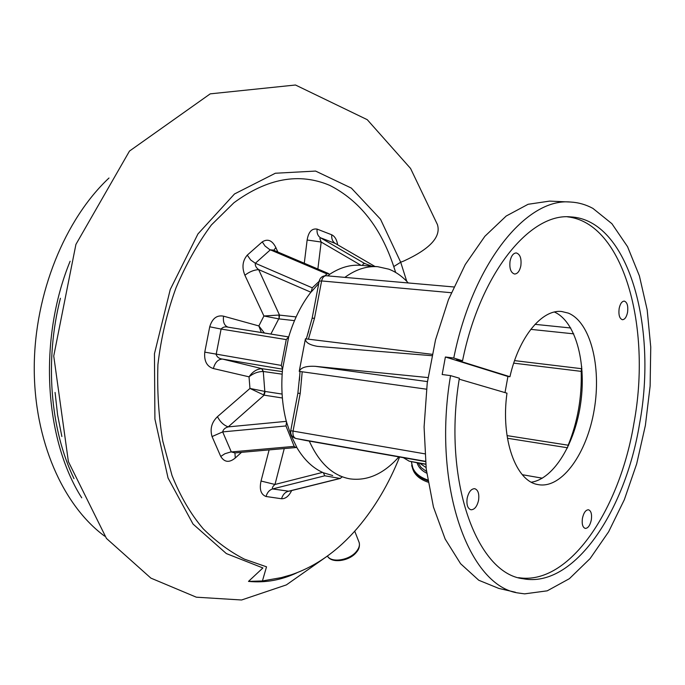 <?xml version="1.0" encoding="UTF-8"?>
<svg xmlns="http://www.w3.org/2000/svg" width="685" height="685" viewBox="0 0 685 685"><rect width="100%" height="100%" fill="white"/><g stroke="black" fill="none" stroke-linecap="round" stroke-linejoin="round"><path stroke-width="1.03" d="M412.541 468.471L413.577 471.083C416.129 476.101 420.967 479.8 428.082 482.18M327.156 556.22L286.356 584.904L241.582 599.991L196.33 597.192L150.88 578.114L106.449 538.427L68.389 461.621L53.738 356.012L75.915 244.417L129.482 151.077L210.226 93.854L295.483 85.008L367.263 119.687L410.563 168.459L437.415 224.56C441.234 236.83 430.043 248.98 403.842 261.002L400.699 262.227L406.744 281.329M399.595 457.006C388.763 484.03 374.789 507.619 357.673 527.801C338.056 550.757 315.905 566.418 291.228 574.792L281.287 577.626L262.423 580.957L266.525 566.812L244.476 559.174C230.1 551.887 216.349 541.766 203.222 528.803C190.807 514.264 180.403 496.488 172.012 475.484L162.807 441.191C158.663 416.454 157.036 390.904 157.918 364.531C161.052 337.851 167.071 312.3 175.985 287.888C186.003 264.307 197.794 243.338 211.357 224.997L233.885 202.786C267.261 178.246 299.191 172.432 329.673 185.344C359.462 200.457 380.826 227.531 393.755 266.585L395.665 272.459M328.492 273.529L273.289 250.076L270.327 249.854L255.334 263.263L250.667 259.966L247.276 255.12L262.269 241.874C267.715 238.474 272.236 240.358 275.841 247.533L277.853 252.02M304.286 263.245L307.137 240.015C308.49 231.89 311.803 228.251 317.087 229.098L331.737 234.792C334.845 236.342 336.815 239.673 337.645 244.793M362.408 265.455L363.281 263.922L364.711 263.519L371.929 266.225M317.087 229.098C316.718 233.131 317.849 236.025 320.486 237.772L319.861 238.611L321.179 242.045L317.866 269.017M309.295 441.089C319.244 463.051 332.713 475.63 349.692 478.815L349.915 478.858C367.083 481.127 383.086 474.148 397.942 457.931L398.156 456.758M408.26 282.956C402.497 276.526 396.041 271.945 388.875 269.188L377.752 266.696C366.758 265.874 355.789 269.436 344.846 277.382M398.978 456.904L397.942 457.931M419.7 463.223L426.061 467.547M582.421 518.314C581.711 524.042 582.652 527.407 585.264 528.418C588.064 528.298 590.076 525.446 591.326 519.864C592.046 514.144 591.095 510.779 588.466 509.768C585.692 509.888 583.68 512.74 582.421 518.314M467.161 498.235C466.357 504.725 467.632 508.57 470.989 509.777C474.559 509.708 477.094 506.515 478.575 500.221C479.38 493.739 478.096 489.895 474.714 488.679C471.177 488.756 468.651 491.941 467.161 498.235M510.06 261.139C509.263 268.494 510.779 272.793 514.598 274.034C517.586 273.854 519.667 271.114 520.84 265.823C521.645 258.476 520.12 254.178 516.267 252.936C513.305 253.116 511.233 255.856 510.06 261.139M619.137 308.575C618.418 314.946 619.514 318.653 622.434 319.715C624.84 319.535 626.552 317.044 627.571 312.24C628.291 305.887 627.195 302.171 624.258 301.109C621.869 301.289 620.165 303.772 619.137 308.575M505.008 392.608L507.928 376.467L509.94 376.724C518.853 336.926 542.066 309.021 561.751 311.521L568.344 313.122C590.538 322.147 601.627 366.689 594.203 409.793C587.062 452.973 562.351 488.251 539.018 484.757L537.913 484.569C515.856 481.29 500.572 439.094 506.977 393.181L459.215 379.182M592.927 208.403L611.902 223.695L627.546 246.668L639.396 275.884L647.171 309.851L650.75 347.072L650.125 386.083L645.373 425.471L636.69 463.813L624.326 499.716L608.64 531.774L590.128 558.558L569.389 578.679L547.238 590.83L524.616 593.861L519.17 593.116C469.088 587.473 431.833 486.102 450.542 375.62L459.37 378.214C442.33 480.057 476.649 573.636 523.152 578.748C573.747 588.501 625.277 511.635 639.567 423.707C657.728 326.308 628.308 219.645 570.639 216.897C530.019 212.607 480.151 273.238 462.546 360.772L453.761 358.024C472.736 263.074 526.748 197.58 570.494 202.032C578.363 202.452 585.846 204.575 592.927 208.403M379.156 453.23L372.683 452.057L379.156 453.23M509.94 376.724L456.296 360.002L462.546 360.772M518.571 577.652C568.995 585.94 619.822 509.837 633.993 422.91C651.752 327.439 623.658 222.873 567.445 216.828M81.729 497.824C44.2 438.914 38.206 339.041 70.11 261.25M104.702 536.192C62.934 505.547 33.907 440.395 34.25 366.912C34.652 293.454 64.955 219.286 108.992 178.014M73.989 478.635C50.228 429.504 44.491 360.413 60.417 298.275M450.542 375.62L442.176 374.515L445.387 356.996L453.761 358.024M507.928 376.467L445.387 356.996M431.867 355.695L317.472 346.362C309.363 344.923 305.356 342.414 305.424 338.81L432.149 354.316M427.997 377.572L315.297 366.329L427.431 381.605M515.42 592.251L498.723 588.389L478.772 580.255L460.585 563.704L445.156 539.018L433.442 507.011L426.233 469.045L424.083 426.995L427.226 383.12L435.523 339.863L448.469 299.619L465.261 264.538L484.877 236.291L506.206 216.023L528.101 204.284L549.541 201.116L569.946 202.006M554.43 312.035C575.357 321.265 586.42 361.594 580.829 402.241C575.426 442.912 554.019 478.875 531.38 482.189M305.424 338.81L299.225 371.364C300.878 367.545 306.238 365.858 315.297 366.329M426.481 389.191L299.225 371.364M312.129 318.294L314.518 318.217L308.413 339.178M302.205 371.784L300.218 393.404L297.872 393.207M305.407 440.404L295.877 438.494C292.075 437.304 290.354 434.718 290.731 430.737L293.052 431.096C292.555 435.138 293.548 437.612 296.023 438.52L425.445 461.57L305.407 440.404M403.319 457.666L409.21 461.185L417.079 462.76C418.407 467.17 421.626 470.655 426.755 473.224M308.687 331.249L306.229 338.912M300.004 371.475L299.405 380.338M360.764 265.326L360.541 265.3C350.189 264.521 339.837 267.561 329.485 274.428M286.253 339.589L221.101 329.065C222.856 327.036 225.194 326.411 228.131 327.182L288.685 336.943L286.253 339.589L281.312 365.413L282.545 369.061L288.685 336.943C294.002 319.236 301.486 304.208 311.153 291.861L312.291 287.837L319.167 281.304M311.324 291.861L318.748 283.496M327.618 275.875L329.536 274.522L328.603 273.572L326.942 273.914L325.007 275.755M312.291 287.837L255.334 263.263C254.974 265.557 256.079 267.664 258.639 269.599L279.497 315.074L279.086 318.893L279 315.049L263.913 315.99L244.896 275.259C241.728 267.475 242.516 260.762 247.276 255.12M209.721 326.788L221.101 329.065L216.143 354.522C217.162 357.245 219.303 358.769 222.574 359.086L262.09 368.71L263.288 371.501L261.619 368.667C256.695 369.069 252.508 371.792 249.032 376.827L213.369 368.539C206.836 366.492 203.967 361.021 204.764 352.141L209.721 326.788C212.281 318.414 216.897 314.877 223.567 316.179L258.853 325.94L263.913 315.99L278.744 318.867L270.866 334.057M265.155 391.469L264.119 395.151L249.957 388.446L249.032 376.827C253.424 373.274 258.176 371.501 263.288 371.501L264.812 391.409L282.092 394.072M282.545 369.061C280.876 387.838 282.16 405.392 286.399 421.729L291.005 435.258L296.759 447.177L295.894 447.545L294.182 446.372L285.97 425.95L286.57 421.763M296.656 447.245C304.012 459.729 312.917 468.232 323.371 472.761L332.722 475.553M341.798 477.299L340 478.421L324.767 475.792L323.371 472.761M374.978 266.474L335.23 243.406L320.486 237.772L364.711 263.519M296.108 316.924L279 315.049M261.345 332.525L258.853 325.94L264.384 333.013M282.331 371.57L261.619 368.667M282.374 397.994L264.119 395.151L228.216 426.883C223.704 425.248 220.116 421.849 217.462 416.668L249.957 388.446L264.812 391.409L263.648 395.048M286.304 421.352L228.216 426.883C225.082 427.757 223.233 429.426 222.676 431.901L212.05 436.568C209.833 428.964 211.639 422.328 217.462 416.668M285.97 425.95L222.676 431.901L231.316 451.937L235.015 452.913L295.732 447.553M284.258 448.564L274.985 484.466C272.793 486.316 271.996 487.806 272.596 488.944C269.41 489.938 267.218 492.455 266.045 496.497C260.899 494.561 259.23 489.407 261.036 481.033L269.128 449.899M324.767 475.792L272.596 488.944L288.924 491.231L340.368 478.421M331.737 234.792C331.403 238.791 332.567 241.659 335.23 243.406L374.952 266.474M307.137 240.015L321.179 242.045L361.029 265.343M273.846 250.316L275.841 247.533M326.942 273.914L269.633 249.537L265.052 246.035L262.269 241.874M310.87 292.212L258.639 269.599C253.784 269.976 249.203 271.859 244.896 275.259M228.088 327.173L228.062 327.173C224.32 325.7 222.822 322.036 223.567 316.179M281.312 365.413L204.764 352.141M282.537 369.155L222.574 359.086C218.147 359.145 215.081 362.296 213.369 368.539M294.182 446.372L230.537 452.014L224.894 453.735L220.741 456.45L212.05 436.568M234.929 452.922L235.272 457.991C229.295 462.906 224.449 462.384 220.741 456.45M241.514 452.34L235.272 457.991M322.541 472.393L274.985 484.466L261.036 481.033M340 478.421L288.162 491.325C284.943 492.301 282.742 494.776 281.561 498.757L266.045 496.497M291.656 490.546C288.959 496.077 285.594 498.817 281.561 498.757M296.999 572.754C281.407 580.135 265.232 583.021 248.492 581.402L262.423 580.957M248.492 581.402L262.903 567.951L226.333 553.566L193.033 524.059L168.048 478.019L154.913 419.032L154.45 353.777L170.257 289.481L197.948 233.945L234.501 193.966L275.336 173.245L315.579 171.07L351.354 188.092L380.5 219.2L400.699 262.227L393.755 266.585M55.074 392.445L57.6 414.913L61.864 436.508M411.659 465.517L413.064 469.627C415.649 474.705 420.581 478.43 427.86 480.793M411.591 461.656C411.813 470.193 417.191 476.298 427.731 479.971M356.311 552.41C349.307 561.289 331.257 563.764 327.439 556.014C331.155 563.181 349.427 560.373 356.405 551.485C359.402 547.786 360.164 544.412 358.709 541.364L354.727 531.166M418.175 462.949L421.104 467.53L426.532 471.503M507.028 435.609L568.173 445.207C577.618 422.028 581.959 397.411 581.197 371.364L582.079 371.501M567.394 447.981L568.173 445.207L568.687 445.276M417.165 462.769L425.71 464.293L417.165 462.769M513.716 363.144L581.197 371.364L581.728 366.74M581.899 368.735L514.563 360.618M319.193 281.158L321.608 280.944C322.429 277.553 323.971 275.824 326.231 275.747C322.567 275.738 320.229 277.493 319.219 281.03L312.146 318.191L307.428 335.008M451.295 292.718L321.608 280.944L314.518 318.217M425.428 461.322L296.023 438.52M300.218 393.404L293.052 431.096L424.828 453.83M507.439 438.263L567.505 447.767M425.693 464.113L409.45 461.228M573.73 333.852L530.764 329.357M522.321 474.705L542.332 478.19M294.481 320.64L279.086 318.893M282.143 374.181L263.631 371.535M340.385 476.024L339.846 476.161M413.577 471.083L411.334 461.604M359.265 542.845C359.856 546.416 358.914 549.558 356.414 552.281M519.838 578.003L523.152 578.748M537.879 484.56L539.018 484.757M326.231 275.747L453.821 286.964M535.019 324.339L570.733 327.987M299.619 376.313L297.881 393.164L290.731 430.737M409.39 461.219L416.942 462.726M377.752 266.696L360.541 265.3M228.079 327.173L288.693 336.926"/></g></svg>
